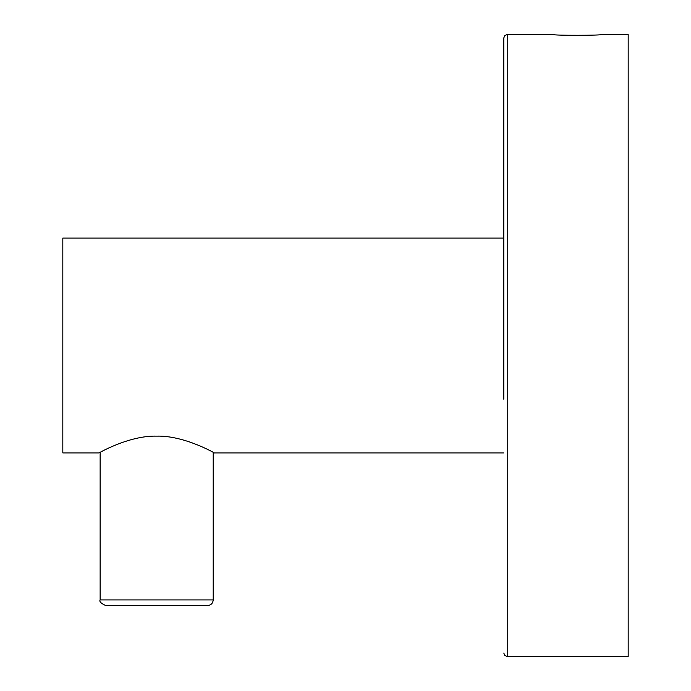 <?xml version="1.0" encoding="UTF-8"?>
<svg xmlns="http://www.w3.org/2000/svg" width="691" height="691" viewBox="0 0 691 691"><rect width="100%" height="100%" fill="white"/><g stroke="black" fill="none" stroke-linecap="round" stroke-linejoin="round"><path stroke-width="1.04" d="M507.194 34.55L553.551 34.55C552.385 35.587 602.949 35.483 601.04 34.55L628.179 34.55L628.179 656.45L507.194 656.45L507.194 34.55L504.81 35.526L503.799 37.945L503.799 238.084L62.821 238.084L62.821 452.916L99.003 452.916C97.016 454.091 128.327 435.39 156.641 436.125C184.938 435.365 216.283 454.065 214.34 452.916L213.208 452.32L213.208 599.918L100.135 599.918C99.115 601.533 100.998 603.416 105.783 605.566L207.55 605.566C210.988 605.23 212.871 603.347 213.208 599.918M503.799 399.208L503.799 291.792M503.799 37.945L503.799 345.5M214.34 452.916L503.799 452.916M100.135 599.918L100.135 452.32M507.194 656.45L504.81 655.474L503.799 653.055"/></g></svg>
